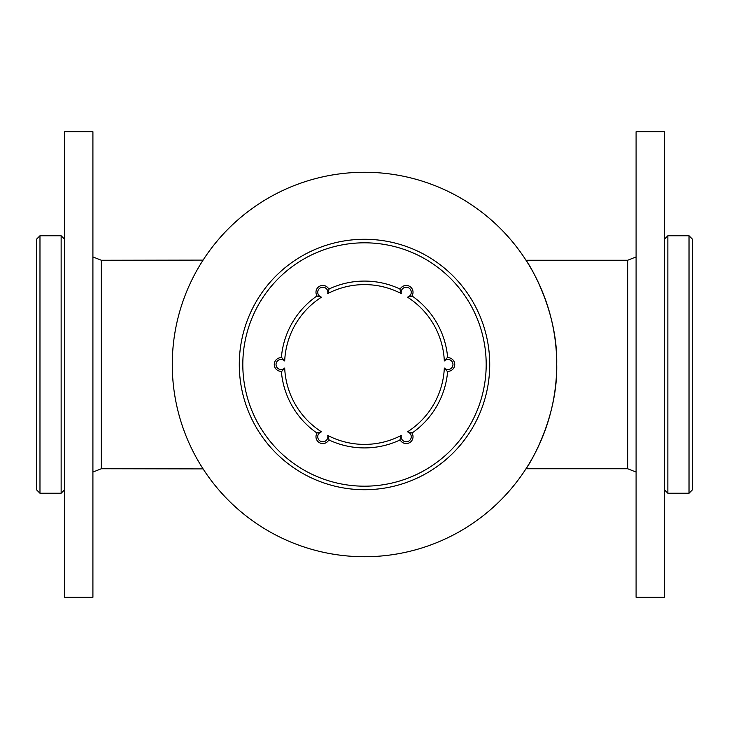 <?xml version="1.0" encoding="UTF-8"?>
<svg xmlns="http://www.w3.org/2000/svg" width="729" height="729" viewBox="0 0 729 729"><rect width="100%" height="100%" fill="white"/><g stroke="black" fill="none" stroke-linecap="round" stroke-linejoin="round"><path stroke-width="1.09" d="M364.5 556.728A192.228 192.228 0 0 0 530.976 268.381A192.228 192.228 0 0 0 198.024 268.381A192.228 192.228 0 0 0 364.5 556.728M203.09 468.902L101.34 468.729L101.34 260.271L203.09 260.098M525.91 260.098C526.101 259.67 557.895 307.255 556.728 364.163C558.068 421.572 526.11 469.312 525.91 468.902M172.272 364.5A192.228 192.228 0 0 0 460.619 530.976A192.228 192.228 0 0 0 460.619 198.024A192.228 192.228 0 0 0 172.272 364.5M364.5 489.715A125.215 125.215 0 0 1 239.285 364.5A125.215 125.215 0 0 1 364.5 239.285A125.215 125.215 0 0 1 489.715 364.5A125.215 125.215 0 0 1 364.5 489.715M242.812 364.5A121.688 121.688 0 0 0 425.344 469.886A121.688 121.688 0 0 0 425.344 259.114A121.688 121.688 0 0 0 242.812 364.5M689.023 235.759L692.55 239.285L692.55 489.715L689.023 493.241L689.023 235.759L667.864 235.759L667.864 493.241L689.023 493.241M667.864 493.241L664.329 489.715L664.329 239.285L667.864 235.759M39.977 493.241L36.45 489.715L36.45 239.285L39.977 235.759L39.977 493.241L61.136 493.241L61.136 235.759L39.977 235.759M61.136 235.759L64.671 239.285L64.671 489.715L61.136 493.241M664.31 131.703L664.31 597.297L636.089 597.297L636.089 131.703L664.31 131.703M64.69 597.297L64.69 131.703L92.911 131.703L92.911 597.297L64.69 597.297M281.358 371.316L281.831 371.28A6.816 6.816 0 0 1 274.268 364.5A6.816 6.816 0 0 1 281.831 357.72L281.358 357.684A83.416 83.416 0 0 1 317.033 295.91L317.297 296.293A6.816 6.816 0 0 1 319.384 286.351A6.816 6.816 0 0 1 329.034 289.522L328.834 289.094A83.416 83.416 0 0 1 400.166 289.094L399.966 289.522A6.816 6.816 0 0 1 409.616 286.351A6.816 6.816 0 0 1 411.703 296.293L411.967 295.91A83.416 83.416 0 0 1 447.642 357.684L447.169 357.72A6.816 6.816 0 0 1 454.741 364.5A6.816 6.816 0 0 1 447.169 371.28L447.642 371.316A83.416 83.416 0 0 1 411.967 433.09L411.703 432.707A6.816 6.816 0 0 1 409.616 442.649A6.816 6.816 0 0 1 399.966 439.478L400.166 439.906A83.416 83.416 0 0 1 328.834 439.906L329.034 439.478A6.816 6.816 0 0 1 319.384 442.649A6.816 6.816 0 0 1 317.297 432.707L317.033 433.09A83.416 83.416 0 0 1 281.358 371.316A83.416 83.416 0 0 0 317.033 433.09M447.169 371.28L444.316 368.045A5.057 5.057 0 0 0 451.479 368.081A5.057 5.057 0 0 0 451.479 360.919A5.057 5.057 0 0 0 444.316 360.955L447.169 357.72A6.816 6.816 0 0 1 454.741 364.5A6.816 6.816 0 0 1 447.169 371.28M407.475 431.85L411.703 432.707A6.816 6.816 0 0 1 409.616 442.649A6.816 6.816 0 0 1 399.966 439.478L401.342 435.395A5.057 5.057 0 0 0 404.887 441.619A5.057 5.057 0 0 0 411.092 438.038A5.057 5.057 0 0 0 407.475 431.85A79.889 79.889 0 0 0 444.316 368.045M411.703 296.293L407.475 297.15A5.057 5.057 0 0 0 411.092 290.962A5.057 5.057 0 0 0 404.887 287.381A5.057 5.057 0 0 0 401.342 293.605L399.966 289.522A6.816 6.816 0 0 1 409.616 286.351A6.816 6.816 0 0 1 411.703 296.293M329.034 289.522L327.667 293.605A5.057 5.057 0 0 0 324.113 287.381A5.057 5.057 0 0 0 317.908 290.962A5.057 5.057 0 0 0 321.525 297.15L317.297 296.293A6.816 6.816 0 0 1 319.384 286.351A6.816 6.816 0 0 1 329.034 289.522M281.831 357.72L284.693 360.955A5.057 5.057 0 0 0 277.521 360.919A5.057 5.057 0 0 0 277.521 368.081A5.057 5.057 0 0 0 284.693 368.045L281.831 371.28A6.816 6.816 0 0 1 274.268 364.5A6.816 6.816 0 0 1 281.831 357.72M317.297 432.707L321.525 431.85A5.057 5.057 0 0 0 317.908 438.038A5.057 5.057 0 0 0 324.113 441.619A5.057 5.057 0 0 0 327.667 435.395L329.034 439.478A6.816 6.816 0 0 1 319.384 442.649A6.816 6.816 0 0 1 317.297 432.707M636.116 472.082L627.66 468.729L627.66 260.271L526.019 260.271M400.166 439.906A83.416 83.416 0 0 1 328.834 439.906M447.642 371.316A83.416 83.416 0 0 1 411.967 433.09M411.967 295.91A83.416 83.416 0 0 1 447.642 357.684M328.834 289.094A83.416 83.416 0 0 1 400.166 289.094M281.358 357.684A83.416 83.416 0 0 1 317.033 295.91M327.667 435.395A79.889 79.889 0 0 0 401.342 435.395M444.316 360.955A79.889 79.889 0 0 0 407.475 297.15M401.342 293.605A79.889 79.889 0 0 0 327.667 293.605M321.525 297.15A79.889 79.889 0 0 0 284.693 360.955M284.693 368.045A79.889 79.889 0 0 0 321.525 431.85M627.66 468.729L526.019 468.729M636.116 256.918L627.66 260.271M92.884 256.918L101.34 260.271M92.884 472.082L101.34 468.729"/></g></svg>
